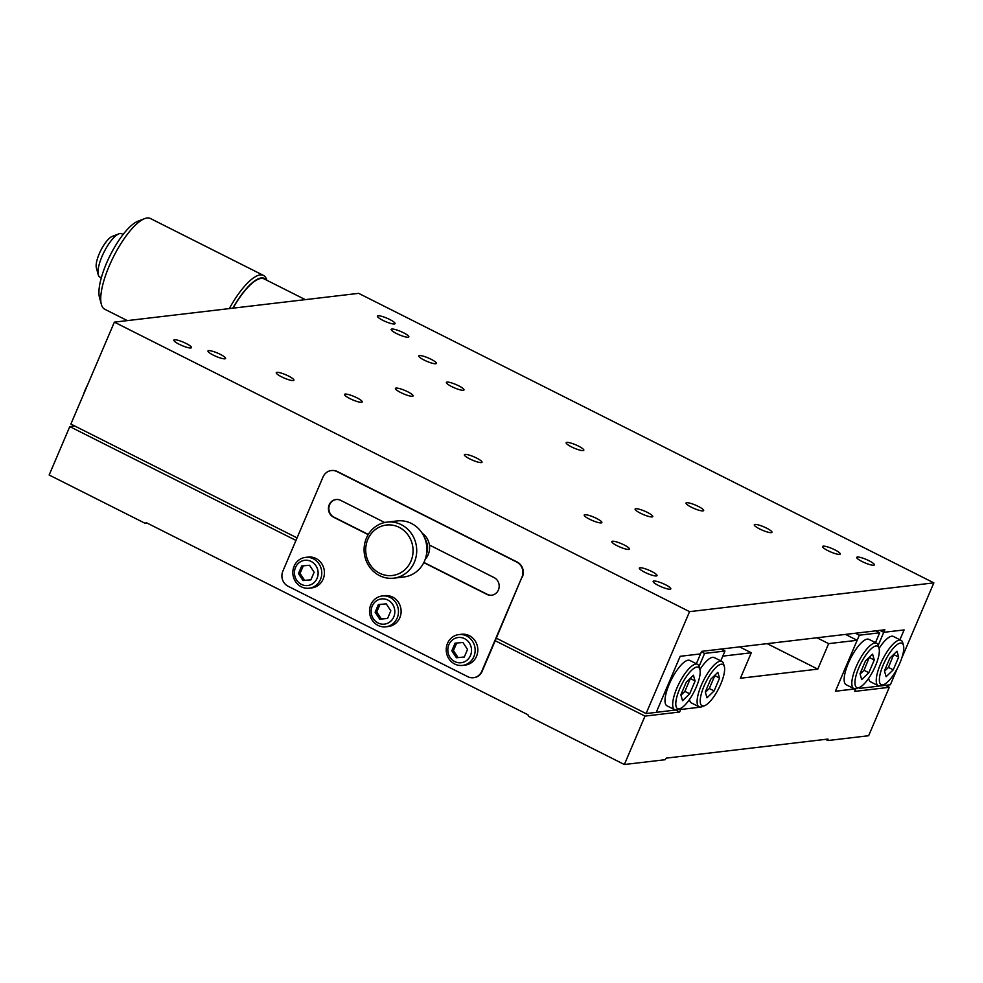 <?xml version="1.0" encoding="UTF-8"?>
<svg xmlns="http://www.w3.org/2000/svg" width="983" height="983" viewBox="0 0 983 983"><rect width="100%" height="100%" fill="white"/><g stroke="black" fill="none" stroke-linecap="round" stroke-linejoin="round"><path stroke-width="1.47" d="M311.181 561.453A12.693 11.833 -96.7 0 0 295.502 567.486A12.693 11.833 -96.7 0 0 301.4 584.381A12.693 11.833 -96.7 0 0 317.067 578.348A12.693 11.833 -96.7 0 0 311.181 561.453M301.326 586.814A15.519 14.462 83.3 0 1 292.995 570.226A15.519 14.462 83.3 0 1 305.492 557.386A15.519 14.462 83.3 0 1 313.282 558.786A15.519 14.462 83.3 0 1 321.613 575.362A15.519 14.462 83.3 0 1 309.117 588.203A15.519 14.462 83.3 0 1 301.326 586.814M387.867 600.048A12.693 11.833 -96.7 0 0 372.201 606.093A12.693 11.833 -96.7 0 0 378.086 622.989A12.693 11.833 -96.7 0 0 393.765 616.943A12.693 11.833 -96.7 0 0 387.867 600.048M378.025 625.409A15.519 14.462 83.3 0 1 369.682 608.833A15.519 14.462 83.3 0 1 382.178 595.981A15.519 14.462 83.3 0 1 389.981 597.381A15.519 14.462 83.3 0 1 398.312 613.97A15.519 14.462 83.3 0 1 385.815 626.81A15.519 14.462 83.3 0 1 378.025 625.409M464.566 638.655A12.693 11.833 -96.7 0 0 448.887 644.688A12.693 11.833 -96.7 0 0 454.785 661.584A12.693 11.833 -96.7 0 0 470.464 655.55A12.693 11.833 -96.7 0 0 464.566 638.655M454.711 664.016A15.519 14.462 83.3 0 1 446.38 647.428A15.519 14.462 83.3 0 1 458.877 634.588A15.519 14.462 83.3 0 1 466.667 635.989A15.519 14.462 83.3 0 1 474.998 652.565A15.519 14.462 83.3 0 1 462.514 665.405A15.519 14.462 83.3 0 1 454.711 664.016M385.815 626.81L388.457 626.503A15.519 14.462 -96.7 0 0 400.953 613.65A15.519 14.462 -96.7 0 0 392.622 597.074A15.519 14.462 -96.7 0 0 384.832 595.673L382.178 595.981M462.514 665.405L465.156 665.098A15.519 14.462 -96.7 0 0 477.652 652.257A15.519 14.462 -96.7 0 0 469.321 635.669A15.519 14.462 -96.7 0 0 461.519 634.268L458.877 634.588M309.117 588.203L311.771 587.895A15.519 14.462 -96.7 0 0 324.267 575.055A15.519 14.462 -96.7 0 0 315.924 558.467A15.519 14.462 -96.7 0 0 308.134 557.078L305.492 557.386M179.189 344.271A9.597 1.831 23.1 0 0 191.476 347.626A9.597 1.831 23.1 0 0 186.106 343.46A9.597 1.831 23.1 0 0 173.819 340.106A9.597 1.831 23.1 0 0 179.189 344.271M451.701 386.589A9.597 1.831 23.1 0 0 463.988 389.956A9.597 1.831 23.1 0 0 458.631 385.778A9.597 1.831 23.1 0 0 446.343 382.424A9.597 1.831 23.1 0 0 451.701 386.589M571.541 446.909A9.597 1.831 23.1 0 0 583.816 450.263A9.597 1.831 23.1 0 0 578.459 446.098A9.597 1.831 23.1 0 0 566.171 442.731A9.597 1.831 23.1 0 0 571.541 446.909M691.368 507.216A9.597 1.831 23.1 0 0 703.656 510.582A9.597 1.831 23.1 0 0 698.286 506.405A9.597 1.831 23.1 0 0 686.011 503.05A9.597 1.831 23.1 0 0 691.368 507.216M640.474 513.224A9.597 1.831 23.1 0 0 652.761 516.579A9.597 1.831 23.1 0 0 647.392 512.401A9.597 1.831 23.1 0 0 635.116 509.047A9.597 1.831 23.1 0 0 640.474 513.224M589.579 519.221A9.597 1.831 23.1 0 0 601.866 522.575A9.597 1.831 23.1 0 0 596.497 518.397A9.597 1.831 23.1 0 0 584.221 515.043A9.597 1.831 23.1 0 0 589.579 519.221M469.751 458.901A9.597 1.831 23.1 0 0 482.026 462.256A9.597 1.831 23.1 0 0 476.669 458.09A9.597 1.831 23.1 0 0 464.381 454.736A9.597 1.831 23.1 0 0 469.751 458.901M349.911 398.594A9.597 1.831 23.1 0 0 362.199 401.949A9.597 1.831 23.1 0 0 356.841 397.771A9.597 1.831 23.1 0 0 344.554 394.416A9.597 1.831 23.1 0 0 349.911 398.594M400.806 392.586A9.597 1.831 23.1 0 0 413.093 395.952A9.597 1.831 23.1 0 0 407.736 391.775A9.597 1.831 23.1 0 0 395.449 388.42A9.597 1.831 23.1 0 0 400.806 392.586M424.128 360.073A9.597 1.831 23.1 0 0 436.415 363.427A9.597 1.831 23.1 0 0 431.046 359.25A9.597 1.831 23.1 0 0 418.77 355.895A9.597 1.831 23.1 0 0 424.128 360.073M759.662 528.952A9.597 1.831 23.1 0 0 771.95 532.307A9.597 1.831 23.1 0 0 766.58 528.129A9.597 1.831 23.1 0 0 754.293 524.775A9.597 1.831 23.1 0 0 759.662 528.952M617.152 545.737A9.597 1.831 23.1 0 0 629.439 549.092A9.597 1.831 23.1 0 0 624.082 544.926A9.597 1.831 23.1 0 0 611.795 541.572A9.597 1.831 23.1 0 0 617.152 545.737M281.617 376.858A9.597 1.831 23.1 0 0 293.905 380.212A9.597 1.831 23.1 0 0 288.547 376.047A9.597 1.831 23.1 0 0 276.26 372.692A9.597 1.831 23.1 0 0 281.617 376.858M396.554 333.544A9.597 1.831 23.1 0 0 408.842 336.899A9.597 1.831 23.1 0 0 403.472 332.733A9.597 1.831 23.1 0 0 391.185 329.379A9.597 1.831 23.1 0 0 396.554 333.544M827.956 550.677A9.597 1.831 23.1 0 0 840.232 554.031A9.597 1.831 23.1 0 0 834.874 549.853A9.597 1.831 23.1 0 0 822.587 546.499A9.597 1.831 23.1 0 0 827.956 550.677M644.737 572.266A9.597 1.831 23.1 0 0 657.013 575.62A9.597 1.831 23.1 0 0 651.655 571.455A9.597 1.831 23.1 0 0 639.368 568.088A9.597 1.831 23.1 0 0 644.737 572.266M382.768 320.286A9.597 1.831 23.1 0 0 395.055 323.64A9.597 1.831 23.1 0 0 389.686 319.463A9.597 1.831 23.1 0 0 377.398 316.108A9.597 1.831 23.1 0 0 382.768 320.286M862.103 561.539A9.597 1.831 23.1 0 0 874.379 564.893A9.597 1.831 23.1 0 0 869.021 560.728A9.597 1.831 23.1 0 0 856.734 557.361A9.597 1.831 23.1 0 0 862.103 561.539M658.524 585.524A9.597 1.831 23.1 0 0 670.799 588.878A9.597 1.831 23.1 0 0 665.442 584.713A9.597 1.831 23.1 0 0 653.154 581.358A9.597 1.831 23.1 0 0 658.524 585.524M213.336 355.133A9.597 1.831 23.1 0 0 225.611 358.488A9.597 1.831 23.1 0 0 220.253 354.322A9.597 1.831 23.1 0 0 207.966 350.968A9.597 1.831 23.1 0 0 213.336 355.133M426.573 553.785A16.932 15.777 -96.7 0 0 424.742 538.205A16.932 15.777 -96.7 0 1 426.573 553.785M422.137 533.167A16.932 15.777 83.3 0 1 429.411 545.024A16.932 15.777 83.3 0 1 428.195 554.621A16.932 15.777 83.3 0 1 425.221 559.278M825.597 739.351L827.932 740.531L827.969 739.069L666.327 758.114L665.061 759.724L624.352 764.516L528.485 716.263L527.957 714.764L146.406 522.723L145.017 523.263L49.15 475.01L69.793 426.597L295.969 540.429M74.782 426.008L69.793 426.597M297.05 537.885L70.887 424.054L114.36 322.141L689.562 611.647L646.089 713.56L656.263 712.356L680.175 656.3L700.535 653.904L701.616 651.36L884.835 629.771L883.754 632.315L904.114 629.919L899.912 639.749L904.114 629.919L883.754 632.315L879.859 630.361L883.754 632.315L878.212 645.303M689.562 611.647L933.85 582.858L358.648 293.352L114.36 322.141M384.709 522.526L340.708 500.384A9.314 8.675 -96.7 0 0 336.026 499.536A9.314 8.675 -96.7 0 0 328.531 507.24A9.314 8.675 -96.7 0 0 333.532 517.193L368.195 534.641M423.796 562.62L486.917 594.396A9.314 8.675 -96.7 0 0 491.598 595.231A9.314 8.675 -96.7 0 0 499.094 587.527A9.314 8.675 -96.7 0 0 494.093 577.586L429.411 545.024M282.834 571.221A11.292 10.518 -96.7 0 0 288.08 586.237L467.822 676.709A11.292 10.518 -96.7 0 0 473.499 677.717A11.292 10.518 -96.7 0 0 481.756 671.34L521.973 577.07A11.292 10.518 -96.7 0 0 516.726 562.055L336.985 471.582A11.292 10.518 -96.7 0 0 331.308 470.562A11.292 10.518 -96.7 0 0 323.051 476.939L282.834 571.221M624.352 764.516L644.995 716.103L495.211 640.719L496.292 638.164L646.089 713.56M473.695 677.692A11.292 10.518 -96.7 0 0 473.904 677.668A11.292 10.518 -96.7 0 0 482.161 671.291L495.211 640.719M855.812 688.751L835.415 691.246L857.151 640.289L845.466 634.404M739.597 646.888L751.282 652.761L722.788 656.128L720.772 660.859L724.962 651.029L704.602 653.425L699.06 666.413M681.317 708.018L680.691 709.48L679.45 708.854L680.691 709.48L701.051 707.084L680.691 709.48L679.609 712.024L644.995 716.103M145.017 523.263L147.008 523.03M875.779 630.84L879.674 632.794L859.326 635.19L835.415 691.246L855.775 688.85L854.682 691.393L889.296 687.314L885.4 685.36M827.932 740.531L868.64 735.726L889.296 687.314M675.714 710.07L679.609 712.024M767.133 643.644L817.782 669.128L740.42 678.245L751.282 652.761M816.959 637.77L828.644 643.644L817.782 669.128M828.644 643.644L857.151 640.289M521.973 577.07L496.292 638.164M522.378 577.021A11.292 10.518 -96.7 0 0 517.132 562.006L337.39 471.533A11.292 10.518 -96.7 0 0 331.726 470.513A11.292 10.518 -96.7 0 0 331.517 470.538M423.894 562.423L487.322 594.346A9.314 8.675 -96.7 0 0 491.795 595.207M336.235 499.524A9.314 8.675 -96.7 0 0 328.924 507.302A9.314 8.675 -96.7 0 0 333.937 517.144L368.306 534.445M897.491 668.084L890.377 684.77L859.842 688.37L860.469 686.908M933.85 582.858L901.829 657.946M314.142 572.229L309.547 565.274L301.695 565.962L298.427 573.605L303.022 580.56L310.886 579.872L314.142 572.229M467.527 649.431L462.932 642.477L455.08 643.165L451.811 650.807L456.419 657.762L464.271 657.074L467.527 649.431M390.841 610.824L386.245 603.869L378.381 604.557L375.125 612.2L379.721 619.155L387.572 618.479L390.841 610.824M303.292 565.815L300.061 573.408L304.656 580.363L310.911 579.823M304.656 580.363L303.022 580.56M300.061 573.408L298.427 573.605M379.991 604.422L376.747 612.016L381.355 618.971L387.597 618.418M381.355 618.971L379.721 619.155M376.747 612.016L375.125 612.2M456.69 643.017L453.446 650.611L458.041 657.566L464.295 657.025M458.041 657.566L456.419 657.762M453.446 650.611L451.811 650.807M393.704 578.164L403.878 576.972A28.212 26.283 -96.7 0 0 424.545 561.01A28.212 26.283 -96.7 0 0 421.756 532.589A28.212 26.283 -96.7 0 0 397.279 520.929L387.105 522.12A28.212 26.283 83.3 0 1 411.582 533.794A28.212 26.283 83.3 0 1 414.371 562.215A28.212 26.283 83.3 0 1 393.704 578.164A28.212 26.283 83.3 0 1 369.227 566.503A28.212 26.283 83.3 0 1 366.438 538.082A28.212 26.283 83.3 0 1 387.105 522.12M410.955 561.121A25.398 23.653 -96.7 0 0 399.159 527.33A25.398 23.653 -96.7 0 0 367.814 539.409A25.398 23.653 -96.7 0 0 379.598 573.2A25.398 23.653 -96.7 0 0 410.955 561.121M875.484 665.86A23.137 7.164 -63.3 0 1 859.375 687.436A23.137 7.164 -63.3 0 1 858.786 667.826A23.137 7.164 -63.3 0 1 870.729 649.198A23.137 7.164 -63.3 0 1 879.048 648.35A23.137 7.164 -63.3 0 1 875.484 665.86M879.048 648.35L878.298 645.585A25.398 7.852 116.7 0 0 876.627 643.201A25.398 7.852 116.7 0 0 856.058 666.965A25.398 7.852 116.7 0 0 853.797 688.567A25.398 7.852 116.7 0 0 856.709 688.481L859.375 687.436M876.627 643.201L868.96 639.343A25.398 7.852 116.7 0 0 848.39 663.107A25.398 7.852 116.7 0 0 846.13 684.709L853.797 688.567M899.912 662.984A23.137 7.164 -63.3 0 1 883.803 684.561A23.137 7.164 -63.3 0 1 883.213 664.95A23.137 7.164 -63.3 0 1 895.157 646.31A23.137 7.164 -63.3 0 1 903.475 645.475A23.137 7.164 -63.3 0 1 899.912 662.984M903.475 645.475L902.726 642.71A25.398 7.852 116.7 0 0 901.067 640.326A25.398 7.852 116.7 0 0 880.485 664.078A25.398 7.852 116.7 0 0 878.224 685.692A25.398 7.852 116.7 0 0 881.137 685.606L883.803 684.561M868.677 678.295A25.398 7.852 116.7 0 0 870.557 681.821L878.224 685.692M901.067 640.326L893.387 636.456A25.398 7.852 116.7 0 0 879.06 648.411M879.674 632.794L875.484 642.624M855.431 633.236L859.326 635.19M858.601 687.744L859.842 688.37M889.873 658.119L897 651.225L898.683 657.074L893.252 669.816L886.125 676.709L884.442 670.861L889.873 658.119M893.793 654.322L888.46 667.408L893.252 669.816M888.46 667.408L884.54 671.205M893.891 654.666L898.683 657.074M865.445 660.994L872.572 654.113L874.256 659.962L868.825 672.704L861.698 679.585L860.014 673.736L865.445 660.994M869.365 657.209L864.032 670.283L868.825 672.704M864.032 670.283L860.113 674.08M869.464 657.541L874.256 659.962M696.333 686.97A23.137 7.164 116.7 0 0 699.896 669.46A23.137 7.164 116.7 0 0 691.577 670.308A23.137 7.164 116.7 0 0 679.634 688.936A23.137 7.164 116.7 0 0 680.224 708.546A23.137 7.164 116.7 0 0 696.333 686.97M680.224 708.546L677.557 709.591A25.398 7.852 -63.3 0 1 674.645 709.677A25.398 7.852 -63.3 0 1 676.906 688.075A25.398 7.852 -63.3 0 1 697.488 664.311A25.398 7.852 -63.3 0 1 699.146 666.695L699.896 669.46M697.488 664.311L689.82 660.453A25.398 7.852 116.7 0 0 669.239 684.217A25.398 7.852 116.7 0 0 666.978 705.819L674.645 709.677M720.76 684.094A23.137 7.164 116.7 0 0 724.336 666.585A23.137 7.164 116.7 0 0 716.017 667.42A23.137 7.164 116.7 0 0 704.061 686.06A23.137 7.164 116.7 0 0 704.664 705.671A23.137 7.164 116.7 0 0 720.76 684.094M704.664 705.671L701.985 706.716A25.398 7.852 -63.3 0 1 699.085 706.802A25.398 7.852 -63.3 0 1 701.334 685.188A25.398 7.852 -63.3 0 1 721.915 661.436A25.398 7.852 -63.3 0 1 723.574 663.82L724.336 666.585M721.915 661.436L714.248 657.566A25.398 7.852 116.7 0 0 699.921 669.521M87.684 384.685A23.137 7.164 116.7 0 0 85.263 389.784A23.137 7.164 116.7 0 0 83.346 394.834M689.525 699.405A25.398 7.852 116.7 0 0 691.405 702.931L699.085 706.802M696.345 663.734L700.535 653.904L680.175 656.3L656.263 712.356L676.66 709.861M701.42 651.827L704.602 653.425M721.067 649.063L724.962 651.029M719.544 678.184L717.848 672.335L710.721 679.228L705.29 691.971L706.986 697.819L714.1 690.926L719.544 678.184L714.641 675.432M705.389 692.315L709.308 688.518L714.739 675.776M709.308 688.518L714.1 690.926M695.104 681.072L693.42 675.223L686.294 682.104L680.863 694.846L682.546 700.695L689.673 693.814L695.104 681.072L690.213 678.319M680.961 695.19L684.881 691.393L690.312 678.651M684.881 691.393L689.673 693.814M101.372 304.447L99.492 297.53A45.144 13.971 -63.3 0 1 106.447 263.358A45.144 13.971 -63.3 0 1 137.866 221.261L144.55 218.656A50.784 15.716 116.7 0 0 109.211 266.012A50.784 15.716 116.7 0 0 101.372 304.447A50.784 15.716 116.7 0 0 104.702 309.215L127.335 320.605M229.322 308.588A50.784 15.716 -63.3 0 1 263.493 275.424L150.362 218.484A50.784 15.716 116.7 0 0 144.55 218.656M98.263 274.81L96.371 267.88A18.628 5.763 -63.3 0 1 99.246 253.786A18.628 5.763 -63.3 0 1 112.209 236.424L118.894 233.819A24.268 7.508 116.7 0 0 102.011 256.44A24.268 7.508 116.7 0 0 98.263 274.81A24.268 7.508 116.7 0 0 99.848 277.083L101.31 277.82M123.121 234.47L121.671 233.733A24.268 7.508 116.7 0 0 118.894 233.819M266.172 279.934A48.536 15.015 116.7 0 0 232.811 308.183M263.493 275.424A50.784 15.716 -63.3 0 1 266.811 280.192L266.835 280.266M305.32 299.631L264.132 278.902A47.97 14.843 116.7 0 0 233.02 308.158"/></g></svg>
